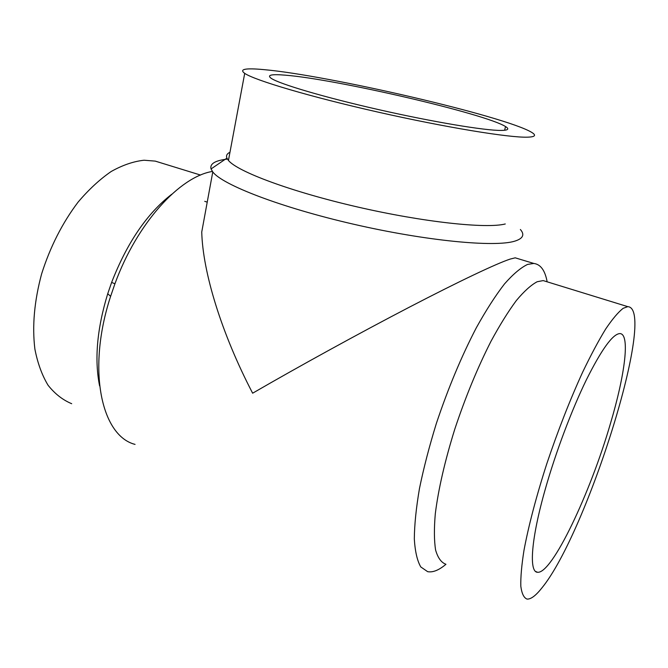<?xml version="1.0" encoding="UTF-8"?>
<svg xmlns="http://www.w3.org/2000/svg" width="668" height="668" viewBox="0 0 668 668"><rect width="100%" height="100%" fill="white"/><g stroke="black" fill="none" stroke-linecap="round" stroke-linejoin="round"><path stroke-width="1" d="M71.693 403.706C62.759 399.998 54.885 393.844 48.063 385.236C42.034 375.266 37.642 363.208 34.886 349.088C32.072 326.159 34.31 301.109 41.608 273.938C50.184 246.893 62.341 222.953 78.081 202.128C88.76 189.545 99.808 179.325 111.23 171.476C122.603 165.113 133.558 161.364 144.088 160.228L155.252 161.113L162.8 163.443M445.948 564.285C438.959 570.188 432.856 572.651 427.645 571.666L420.79 566.948C417.241 560.828 415.087 551.501 414.319 538.984C414.444 524.697 416.172 507.839 419.487 488.417C423.712 467.842 429.349 446.157 436.388 423.362C448.111 388.308 461.421 356.428 476.342 327.729C486.07 310.228 495.447 295.64 504.474 283.958C513.091 274.156 520.806 267.643 527.603 264.411L533.807 263.451C540.612 264.311 545.063 270.431 547.15 281.812M516.656 258.265L515.212 257.823L510.11 259.101C496.474 263.593 459.35 281.17 409.183 307.263C358.983 333.382 299.272 366.206 252.638 393.201C221.417 333.324 202.746 272.018 201.744 232.005L212.775 171.927C222.277 184.794 280.652 207.464 353.547 224.206C426.409 241.006 494.846 247.419 514.761 241.156C523.044 238.585 524.923 234.702 520.38 229.5M445.539 564.109C441.122 562.381 437.816 557.696 435.603 550.048C434.116 540.688 434.016 528.597 435.302 513.767C438.375 489.21 444.871 461.003 454.791 429.14C465.454 397.109 477.511 367.843 490.972 341.323C499.748 325.116 508.206 311.522 516.339 300.542C524.104 291.256 531.052 284.994 537.172 281.737L543.184 280.593L546.875 281.729M623.169 308.315L627.786 306.654C657.579 308.132 587.197 532.697 541.957 587.857C535.87 595.589 530.901 599.338 527.06 599.087C523.871 597.893 521.8 593.627 520.823 586.295C520.572 577.169 521.633 565.153 524.004 550.24C528.497 526.067 536.396 495.965 546.816 463.709C557.955 430.576 569.896 400.082 582.621 372.226C590.813 355.159 598.503 340.747 605.684 329.007C612.431 319.012 618.259 312.115 623.169 308.315M527.52 137.174C535.16 136.923 536.563 135.328 531.72 132.389C505.592 116.357 327.896 75.175 263.735 69.614C245.323 67.902 238.977 69.155 244.705 73.371C254.658 80.26 310.069 96.76 378.046 112.107C445.99 127.479 509.417 137.8 527.52 137.174M610.402 423.696C590.412 492.658 552.227 573.946 537.556 572.276C528.78 572.309 531.01 539.084 545.364 488.892C555.793 452.161 571.616 410.169 586.22 380.134C601.459 349.606 612.648 334.092 619.77 333.582C630.408 333.466 625.014 374.74 610.402 423.696M285.512 75.192C336.263 79.191 485.36 113.719 505.534 126.561C509.592 129.049 508.148 130.343 501.2 130.435C485.193 130.644 433.281 122.035 378.814 109.669C324.314 97.311 279.591 84.034 271.266 78.373C266.607 75.025 271.35 73.973 285.512 75.192M227.437 159.084C215.146 160.495 209.677 163.785 211.046 168.954L212.775 171.927M229.967 152.246C226.92 153.707 225.901 155.669 226.928 158.132L228.439 160.429C237.391 171.576 290.822 191.641 357.213 206.905C423.57 222.219 486.429 228.865 505.275 223.972M135.061 444.395C101.394 435.928 86.598 369.654 110.612 296.333L114.929 283.791C137.023 223.037 179.775 176.653 212.399 171.442M99.582 385.828C94.313 359.434 97.035 328.731 107.732 293.72L111.631 282.405C127.095 242.684 147.135 213.309 171.734 194.263M155.252 161.113L200.584 175.074M515.212 257.823L533.807 263.451M543.184 280.593L627.786 306.654M204.742 201.344L207.23 202.137M535.619 571.474L537.556 572.276M505.534 126.561L504.607 130.277M226.928 158.132L211.046 168.954M244.705 73.371L228.439 160.429M107.732 293.72L110.612 296.333M111.631 282.405L114.929 283.791"/></g></svg>
